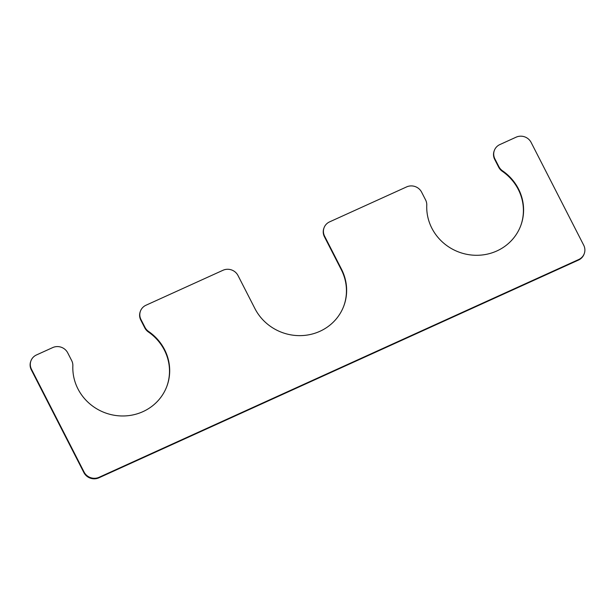 <?xml version="1.0" encoding="UTF-8"?>
<svg xmlns="http://www.w3.org/2000/svg" width="615" height="615" viewBox="0 0 615 615"><rect width="100%" height="100%" fill="white"/><g stroke="black" fill="none" stroke-linecap="round" stroke-linejoin="round"><path stroke-width="0.92" d="M583.704 245.201L531.122 142.434A11.239 10.724 -159.7 0 0 516.116 137.183L499.88 144.563A11.239 10.724 -159.7 0 0 494.345 150.444A11.239 10.724 -159.7 0 0 494.891 158.885L498.865 166.642A11.239 10.724 -159.7 0 0 502.54 170.816A48.7 46.471 -159.7 0 1 520.82 225.474A48.7 46.471 -159.7 0 1 465.993 254.156A48.7 46.471 -159.7 0 1 426.764 205.218A11.239 10.724 -159.7 0 0 425.588 199.913L421.613 192.157A11.239 10.724 -159.7 0 0 406.615 186.906L329.586 221.877A11.239 10.724 -159.7 0 0 324.059 227.758A11.239 10.724 -159.7 0 0 324.605 236.198L341.51 269.232A48.7 46.471 -159.7 0 1 343.87 305.816A48.7 46.471 -159.7 0 1 301.219 335.613A48.7 46.471 -159.7 0 1 254.902 308.553L237.997 275.52A11.239 10.724 -159.7 0 0 222.999 270.269L145.97 305.24A11.239 10.724 -159.7 0 0 140.443 311.121A11.239 10.724 -159.7 0 0 140.989 319.562L144.963 327.326A11.239 10.724 -159.7 0 0 148.638 331.5A48.7 46.471 20.3 0 1 166.919 386.159A48.7 46.471 20.3 0 1 112.084 414.841A48.7 46.471 20.3 0 1 72.854 365.902A11.239 10.724 -159.7 0 0 71.678 360.59L67.712 352.833A11.239 10.724 -159.7 0 0 52.713 347.583L36.47 354.955A11.239 10.724 -159.7 0 0 30.942 360.836A11.239 10.724 -159.7 0 0 31.488 369.284L84.071 472.043A11.239 10.724 -159.7 0 0 99.076 477.294L578.723 259.522A11.239 10.724 -159.7 0 0 584.25 253.641A11.239 10.724 -159.7 0 0 583.704 245.201M584.25 253.641L584.058 254.164A11.239 10.724 -159.7 0 1 578.53 260.045L578.723 259.522M30.942 360.836L30.75 361.359A11.239 10.724 -159.7 0 0 31.296 369.8L83.878 472.566A11.239 10.724 -159.7 0 0 98.884 477.817L578.53 260.045M166.819 386.42A48.7 46.471 20.3 0 0 148.446 332.015A11.239 10.724 -159.7 0 1 144.771 327.841L140.797 320.084A11.239 10.724 -159.7 0 1 140.251 311.636L140.443 311.121M324.059 227.758L323.867 228.273A11.239 10.724 -159.7 0 0 324.413 236.714L341.317 269.747A48.7 46.471 -159.7 0 1 343.77 306.078M494.345 150.444L494.152 150.959A11.239 10.724 -159.7 0 0 494.698 159.4L498.673 167.157A11.239 10.724 -159.7 0 0 502.347 171.331A48.7 46.471 -159.7 0 1 520.728 225.736M98.884 477.817L99.076 477.294M83.878 472.566L84.071 472.043M31.296 369.8L31.488 369.284M148.446 332.015L148.638 331.5M144.771 327.841L144.963 327.326M140.797 320.084L140.989 319.562M341.317 269.747L341.51 269.232M324.413 236.714L324.605 236.198M502.347 171.331L502.54 170.816M498.673 167.157L498.865 166.642M494.698 159.4L494.891 158.885"/></g></svg>
